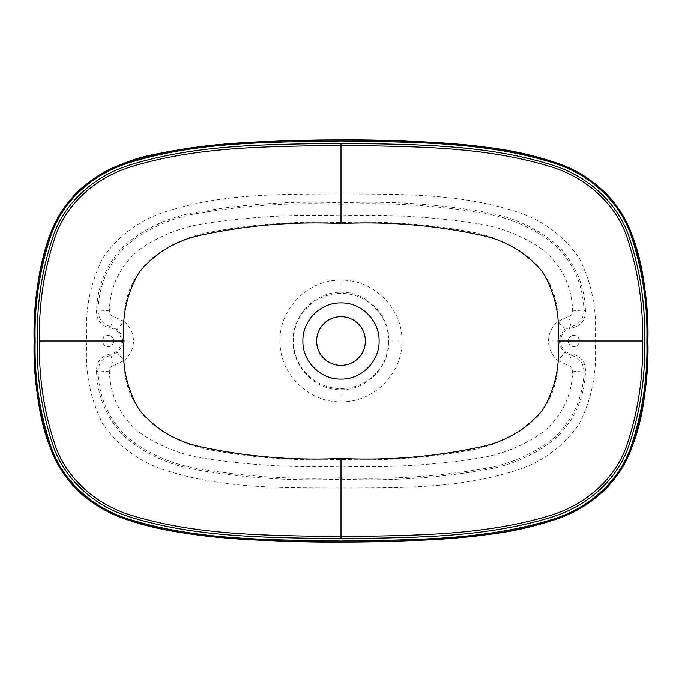 <?xml version="1.0" encoding="UTF-8"?>
<svg xmlns="http://www.w3.org/2000/svg" width="682" height="682" viewBox="0 0 682 682"><rect width="100%" height="100%" fill="white"/><g stroke="black" fill="none" stroke-linecap="round" stroke-linejoin="round"><path stroke-width="0.51" stroke-dasharray="3.41 2.56" d="M388.629 341A47.629 47.629 0 0 1 317.19 382.244A47.629 47.629 0 0 1 317.19 299.756A47.629 47.629 0 0 1 388.629 341M316.661 341A24.339 24.339 0 0 0 353.174 362.082A24.339 24.339 0 0 0 353.174 319.918A24.339 24.339 0 0 0 316.661 341M341 488.065C397.777 487.749 455.857 488.815 510.716 472.029C539.53 464.144 562.369 448.108 579.214 423.914C592.189 397.99 597.449 370.352 595.002 341C597.449 311.648 592.189 284.01 579.214 258.086C562.369 233.892 539.53 217.856 510.716 209.971C455.857 193.185 397.777 194.251 341 193.935C284.224 194.251 226.143 193.185 171.284 209.971C142.47 217.856 119.631 233.892 102.786 258.086C89.811 284.01 84.551 311.648 86.998 341C84.551 370.352 89.811 397.99 102.786 423.914C119.631 448.108 142.47 464.144 171.284 472.029C226.143 488.815 284.224 487.749 341 488.065L341 542.062M109.981 354.103C101.132 356.098 96.648 361.639 96.537 370.718C97.185 396.583 106.75 418.774 125.232 437.29C144.789 453.445 167.056 464.007 192.034 468.969C241.215 477.886 290.864 481.296 341 479.19C391.136 481.287 440.7 477.894 489.693 469.028C514.663 464.101 536.964 453.573 556.589 437.452C575.105 419.132 584.721 396.89 585.463 370.718C585.352 361.648 580.876 356.106 572.019 354.103L571.218 355.365L564.926 352.423C561.371 349.448 559.547 345.638 559.428 341C559.547 336.362 561.371 332.552 564.926 329.577L571.218 326.635L572.019 327.897C580.868 325.902 585.344 320.361 585.463 311.29C584.841 285.511 575.301 263.337 556.827 244.761C537.254 228.581 514.987 218.01 490.026 213.048C440.828 204.114 391.153 200.704 341 202.81C290.864 200.713 241.3 204.106 192.307 212.972C167.337 217.899 145.036 228.427 125.411 244.548C106.895 262.868 97.279 285.11 96.537 311.282C96.648 320.352 101.124 325.894 109.981 327.897L110.782 326.635L117.074 329.577C120.629 332.552 122.453 336.362 122.572 341C122.453 345.638 120.629 349.448 117.074 352.423L110.782 355.365L109.981 354.103A13.231 13.231 0 0 0 109.981 327.897M572.019 327.897A13.231 13.231 0 0 0 572.019 354.103M579.393 341A5.558 5.558 0 0 0 571.064 336.192A5.558 5.558 0 0 0 571.064 345.808A5.558 5.558 0 0 0 579.393 341A5.558 5.558 0 0 1 573.835 346.558A5.558 5.558 0 0 1 568.285 341A5.558 5.558 0 0 1 573.835 335.442A5.558 5.558 0 0 1 579.393 341M113.715 341A5.558 5.558 0 0 1 105.386 345.808A5.558 5.558 0 0 1 105.386 336.192A5.558 5.558 0 0 1 113.715 341A5.558 5.558 0 0 0 105.386 336.192A5.558 5.558 0 0 0 105.386 345.808A5.558 5.558 0 0 0 113.715 341M341 280.191C308.562 279.441 279.219 308.332 280.055 341C279.245 373.548 308.375 402.55 341 401.809C373.438 402.559 402.781 373.668 401.945 341C402.755 308.452 373.625 279.45 341 280.191L341 292.254C366.942 291.802 389.431 315.357 388.953 341C389.439 366.745 366.805 390.206 341 389.746C315.058 390.198 292.569 366.643 293.047 341C292.561 315.255 315.195 291.794 341 292.254M123.979 360.616C130.134 355.544 133.305 349.005 133.493 341C133.314 333.012 130.143 326.473 123.979 321.384L117.065 329.568M558.029 321.375C558.004 297.804 549.837 277.676 533.503 260.993C516.086 246.432 496.172 236.91 473.777 232.443C429.907 224.148 385.645 220.874 341 222.622C296.355 220.874 252.093 224.148 208.223 232.443C185.828 236.91 165.914 246.432 148.497 260.993C132.163 277.676 123.996 297.804 123.971 321.375M123.971 360.625C123.996 384.196 132.163 404.324 148.497 421.007C165.914 435.568 185.828 445.09 208.223 449.557C252.093 457.852 296.355 461.126 341 459.378C385.645 461.126 429.907 457.852 473.777 449.557C496.172 445.09 516.086 435.568 533.503 421.007C549.837 404.324 558.004 384.196 558.029 360.625M123.971 321.367L113.357 316.448C110.629 315.63 109.29 313.78 109.35 310.898C110.16 286.312 119.921 266.04 138.651 250.089C157.926 236.509 179.196 227.779 202.469 223.909C248.384 216.765 294.564 214.063 341 215.793C387.376 214.071 433.496 216.765 479.369 223.867C502.6 227.728 523.861 236.424 543.145 249.936C561.917 265.716 571.755 286.031 572.65 310.898C572.709 313.78 571.371 315.63 568.635 316.448L558.029 321.367M341 222.622L341 204.216C291.683 202.196 242.732 205.461 194.148 214.003C169.503 218.734 147.346 228.879 127.679 244.454C108.907 262.28 99.035 284.113 98.072 309.969L96.537 311.282M558.029 360.633L568.643 365.552C571.371 366.37 572.709 368.22 572.65 371.102C571.84 395.688 562.079 415.96 543.349 431.911C524.074 445.491 502.804 454.221 479.531 458.091C433.616 465.235 387.436 467.937 341 466.207C294.624 467.929 248.504 465.235 202.631 458.134C179.4 454.272 158.139 445.585 138.855 432.064C120.083 416.284 110.245 395.969 109.35 371.102C109.29 368.22 110.629 366.37 113.357 365.552L123.971 360.633L117.074 352.423M96.537 370.718L98.072 372.04C99.035 397.896 108.907 419.737 127.696 437.554C147.355 453.121 169.511 463.266 194.157 467.997C242.741 476.539 291.691 479.804 341 477.784L341 459.378M564.926 329.577L558.021 321.384C551.866 326.456 548.695 332.995 548.507 341C548.686 348.988 551.857 355.527 558.021 360.616L564.926 352.423M341 479.19L341 477.784C390.317 479.804 439.268 476.539 487.852 467.997C512.497 463.266 534.654 453.121 554.321 437.546C573.093 419.72 582.965 397.887 583.928 372.031L585.463 370.718M585.463 311.29L583.928 309.969C582.965 284.104 573.093 262.263 554.313 244.446C534.645 228.879 512.489 218.734 487.843 214.003C439.259 205.461 390.309 202.196 341 204.216L341 202.81M595.002 341L647.9 341M341 139.938L341 193.935M34.1 341L86.998 341M568.635 316.448A10.58 0.708 79 0 0 571.218 326.635C579.555 324.223 583.792 318.665 583.928 309.969L572.65 310.898M572.65 371.102L583.928 372.031C583.792 363.327 579.555 357.769 571.218 355.365A10.58 0.708 -79 0 0 568.643 365.552M113.357 365.552A10.58 0.708 79 0 0 110.782 355.365C102.445 357.777 98.208 363.336 98.072 372.04L109.35 371.102M109.35 310.898L98.072 309.969C98.208 318.673 102.445 324.231 110.782 326.635A10.58 0.708 -79 0 0 113.357 316.448M133.493 341L122.572 341M559.428 341L548.507 341M388.953 341L401.945 341M341 389.746L341 401.809M280.055 341L293.047 341"/><path stroke-width="1.02" d="M35.157 341L34.1 341L36.888 291.649C38.763 274.232 42.437 257.216 47.902 240.593C54.313 220.798 65.02 203.73 80.016 189.417C102.632 170.739 128.506 158.846 157.653 153.74C182.964 148.557 208.522 145.147 234.318 143.493C269.833 141.012 305.391 139.827 341 139.938C412.84 141.285 486.573 140.279 555.736 162.623C590.049 173.748 619.759 199.971 631.864 234.531C643.458 268.938 648.804 304.428 647.9 341C648.838 377.606 643.441 413.249 631.694 447.912C619.367 482.626 589.606 508.482 555.02 519.641C485.797 541.721 412.9 540.707 341 542.062C269.109 540.715 195.649 541.721 126.502 519.471C92.061 508.329 62.326 482.157 50.17 447.554C38.55 413.139 33.196 377.623 34.1 341C33.162 304.394 38.559 268.751 50.306 234.088C62.633 199.374 92.394 173.518 126.98 162.359C196.203 140.279 269.1 141.293 341 139.938C388.288 139.563 435.431 141.865 482.43 146.826C507.715 149.426 532.378 154.771 556.418 162.853C578.2 170.202 596.639 182.461 611.737 199.638C642.478 237.362 647.218 291.905 647.9 341L646.843 341C647.747 304.59 642.435 269.245 630.91 234.983C618.881 200.534 589.214 174.481 555.029 163.475C486.164 141.362 412.61 142.325 341 140.995C269.381 142.333 196.774 141.353 127.773 163.194C93.289 174.208 63.545 199.886 51.286 234.489C39.599 269.023 34.219 304.53 35.157 341C34.253 377.47 39.582 412.849 51.141 447.145C63.23 481.645 92.948 507.638 127.295 518.635C196.22 540.638 269.381 539.675 341 541.005C412.619 539.667 485.226 540.647 554.227 518.806C588.711 507.792 618.455 482.114 630.714 447.511C642.401 412.977 647.781 377.47 646.843 341M379.098 341C379.627 320.642 361.358 302.373 341 302.902C320.642 302.373 302.373 320.642 302.902 341C302.373 361.358 320.642 379.627 341 379.098C361.358 379.627 379.627 361.358 379.098 341M557.961 341C560.237 316.252 555.199 293.379 542.863 272.382C527.237 253.491 507.323 241.232 483.103 235.588C436.386 225.341 389.013 221.318 341 223.525L341 145.377C270.549 146.647 199.673 145.863 131.464 166.63C97.356 177.005 67.484 201.881 55.43 236.066C43.904 270.098 38.601 305.076 39.539 341C38.627 376.652 43.836 411.408 55.174 445.278C66.904 479.207 96.597 504.637 130.552 515.063C198.462 536.112 270.447 535.361 341 536.623L341 458.474C389.013 460.682 436.386 456.659 483.103 446.412C507.323 440.768 527.237 428.509 542.863 409.618C555.199 388.621 560.237 365.748 557.961 341L642.461 341C643.373 305.348 638.164 270.592 626.826 236.722C615.096 202.793 585.403 177.363 551.448 166.937C483.538 145.888 411.553 146.639 341 145.377L341 143.263C412.056 144.558 484.604 143.749 552.991 165.291C587.151 175.99 616.878 201.787 628.753 235.921C640.219 270.046 645.496 305.067 644.575 341C645.513 377.197 640.159 412.44 628.497 446.727C616.298 481.117 586.409 506.359 552.105 517.024C483.427 538.277 411.988 537.433 341 538.737C269.944 537.442 197.396 538.251 129.009 516.709C94.849 506.01 65.122 480.213 53.247 446.079C41.781 411.954 36.504 376.933 37.425 341C36.487 304.803 41.841 269.56 53.503 235.273C65.702 200.883 95.591 175.641 129.895 164.976C198.573 143.723 270.012 144.567 341 143.263M341 223.525C292.987 221.318 245.614 225.341 198.897 235.588C174.677 241.232 154.763 253.491 139.137 272.382C126.801 293.379 121.763 316.252 124.039 341L39.539 341M341 538.737L341 536.623C411.451 535.353 482.327 536.137 550.536 515.37C584.644 504.995 614.516 480.119 626.57 445.934C638.096 411.902 643.399 376.924 642.461 341M124.039 341C121.763 365.748 126.801 388.621 139.137 409.618C154.763 428.509 174.677 440.768 198.897 446.412C245.614 456.659 292.987 460.682 341 458.474M316.661 341A24.339 24.339 0 0 0 353.174 362.082A24.339 24.339 0 0 0 353.174 319.918A24.339 24.339 0 0 0 316.661 341M647.9 341C646.672 387.564 644.899 445.499 606.878 487.792C592.837 501.841 576.409 512.148 557.595 518.712C534.356 526.717 510.503 532.054 486.036 534.722L447.52 538.524C412.056 540.988 376.549 542.173 341 542.062C293.763 542.437 246.662 540.144 199.707 535.191C148.932 528.882 98.575 517.178 70.399 482.524C39.547 444.826 34.782 390.164 34.1 341"/></g></svg>
